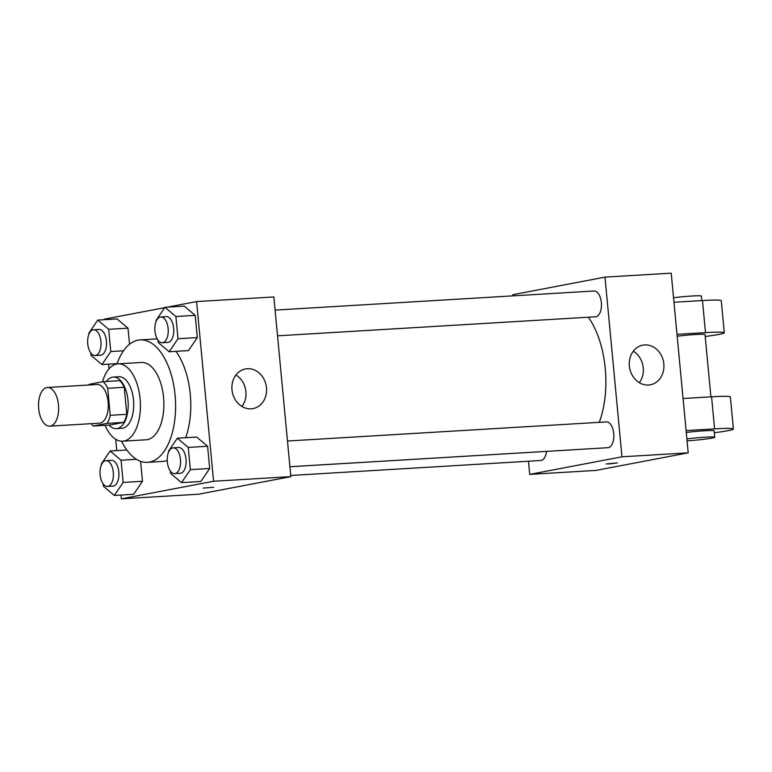 <?xml version="1.0" encoding="UTF-8"?>
<svg xmlns="http://www.w3.org/2000/svg" width="772" height="772" viewBox="0 0 772 772"><rect width="100%" height="100%" fill="white"/><g stroke="black" fill="none" stroke-linecap="round" stroke-linejoin="round"><path stroke-width="1.16" d="M50.402 426.067A19.368 9.997 86.6 0 1 49.746 426.154A19.368 9.997 86.6 0 1 38.6 407.413A19.368 9.997 86.6 0 1 47.43 387.486A19.368 9.997 86.6 0 1 58.527 405.58A19.368 9.997 86.6 0 1 50.402 426.067M47.43 387.486L97.098 384.514A19.368 9.997 86.6 0 1 108.196 402.608A19.368 9.997 86.6 0 1 100.07 423.095A19.368 9.997 86.6 0 1 99.414 423.181L49.746 426.154M103.216 381.667L119.776 380.673A24.993 12.912 86.6 0 1 124.244 387.303L126.791 414.323L110.242 415.307L107.684 388.297A24.993 12.912 86.6 0 0 103.216 381.667L89.349 384.311A24.993 12.912 86.6 0 0 88.954 384.996M126.791 414.323A24.993 12.912 86.6 0 1 123.713 422.39L109.846 425.034L93.287 426.019A24.993 12.912 86.6 0 1 91.26 423.664M93.287 426.019L107.163 423.374A24.993 12.912 86.6 0 0 110.242 415.307M123.713 422.39L107.163 423.374M109.016 425.082A25.823 13.336 -93.4 0 0 116.35 428.634A25.823 13.336 -93.4 0 0 128.123 402.058A25.823 13.336 -93.4 0 0 113.262 377.074A25.823 13.336 -93.4 0 0 106.401 381.474M113.262 377.074L118.782 376.746A25.823 13.336 86.6 0 1 133.585 400.871A25.823 13.336 86.6 0 1 122.758 428.19A25.823 13.336 86.6 0 1 121.87 428.306L116.35 428.634M124.244 387.303L107.684 388.297M105.146 425.314A38.735 20.004 -93.4 0 0 122.642 441.188A38.735 20.004 -93.4 0 0 140.292 401.324A38.735 20.004 -93.4 0 0 118.01 363.853A38.735 20.004 -93.4 0 0 102.502 381.802M122.642 441.188L146.101 439.789A38.735 20.004 -93.4 0 0 163.751 399.925A38.735 20.004 -93.4 0 0 141.469 362.454L118.01 363.853M121.561 441.198A61.335 31.671 -93.4 0 0 147.452 462.341A61.335 31.671 -93.4 0 0 175.398 399.23A61.335 31.671 -93.4 0 0 140.118 339.892A61.335 31.671 -93.4 0 0 116.939 363.979M140.118 339.892L155.297 338.985A61.335 31.671 86.6 0 1 157.237 338.985M175.929 351.337A61.335 31.671 86.6 0 1 185.685 437.685M167.234 460.488A61.335 31.671 86.6 0 1 164.725 461.173A61.335 31.671 86.6 0 1 162.622 461.434L147.452 462.341M90.797 352.987L91.019 355.313L101.952 364.548L110.782 351.55L108.688 329.316L127.998 328.168L129.522 344.244L127.998 328.168L117.064 318.933L97.745 320.09L88.915 333.089L89.002 333.996M158.009 340.182L158.231 342.507L169.165 351.743L188.484 350.584L197.314 337.586L195.21 315.352L184.276 306.127L164.967 307.285L156.127 320.274L156.214 321.191M120.972 495.055L121.329 498.837L213.583 481.255L196.599 301.582L167.485 307.131M164.706 307.661L104.345 319.164L104.394 319.695M108.591 364.152L109.035 368.804M115.694 439.278L116.765 450.597M103.168 483.899L103.39 486.225L114.324 495.45L133.643 494.292L142.473 481.294L140.591 461.328L142.473 481.294L123.163 482.452L121.059 460.228L110.126 450.993L101.286 463.991L101.373 464.898M170.38 471.084L170.602 473.41L181.536 482.645L200.855 481.487L209.685 468.488L207.591 446.264L196.657 437.029L177.338 438.187L168.499 451.186L168.585 452.093M196.599 301.582L273.857 296.959L290.841 476.633L198.587 494.215L121.329 498.837M290.841 476.633L213.583 481.255M251.132 408.832A20.178 17.235 -100.8 0 1 232.121 390.912A20.178 17.235 -100.8 0 1 245.457 368.958A20.178 17.235 -100.8 0 1 266.176 385.546A20.178 17.235 -100.8 0 1 253.013 408.591A20.178 17.235 -100.8 0 1 251.132 408.832M213.67 487.277L203.219 488.097L213.67 487.277M235.942 374.999A20.178 17.235 -100.8 0 1 241.945 406.477M572.438 449.815A74.247 38.339 86.6 0 1 571.791 449.864L289.905 466.751M588.351 317.215A74.247 38.339 86.6 0 1 599.265 422.342M289.905 466.732L607.921 447.692A12.912 6.668 -93.4 0 0 613.808 434.404A12.912 6.668 -93.4 0 0 606.377 421.917L287.473 441.015M546.489 451.379A12.912 6.668 86.6 0 1 541.153 460.45A12.912 6.668 86.6 0 1 540.709 460.498L290.735 475.475M275.102 310.103L594.006 291.005A12.912 6.668 86.6 0 1 601.398 303.068A12.912 6.668 86.6 0 1 595.984 316.732A12.912 6.668 86.6 0 1 595.55 316.79L277.534 335.83M512.733 294.711L512.849 295.869L512.733 294.711L604.987 277.129L512.733 294.711M688.199 452.836L595.945 470.418L529.717 474.384L528.473 461.231L529.717 474.384L621.971 456.802L604.987 277.129L671.215 273.163L688.199 452.836L621.971 456.802L604.987 277.129M181.536 482.645L190.375 469.646L188.271 447.422L177.338 438.187M173.15 447.856L178.67 447.528A12.912 6.668 86.6 0 1 186.062 459.591A12.912 6.668 86.6 0 1 180.648 473.246A12.912 6.668 86.6 0 1 180.214 473.304L174.694 473.632A12.912 6.668 86.6 0 1 167.263 461.145A12.912 6.668 86.6 0 1 173.15 447.856A12.912 6.668 86.6 0 1 180.542 459.919A12.912 6.668 86.6 0 1 175.128 473.583A12.912 6.668 86.6 0 1 174.694 473.632M200.855 481.487L209.685 468.488L190.375 469.646M209.685 468.488L207.591 446.264L188.271 447.422M207.591 446.264L196.657 437.029M169.165 351.743L177.994 338.744L175.9 316.51L164.967 307.285M160.769 316.954L166.289 316.617A12.912 6.668 86.6 0 1 173.69 328.679A12.912 6.668 86.6 0 1 168.277 342.343A12.912 6.668 86.6 0 1 167.833 342.401L162.313 342.729A12.912 6.668 86.6 0 1 154.892 330.242A12.912 6.668 86.6 0 1 160.769 316.954A12.912 6.668 86.6 0 1 168.171 329.017A12.912 6.668 86.6 0 1 162.757 342.672A12.912 6.668 86.6 0 1 162.313 342.729M188.484 350.584L197.314 337.586L177.994 338.744M197.314 337.586L195.21 315.352L175.9 316.51M195.21 315.352L184.276 306.127M114.324 495.45L123.163 482.452M105.938 460.662L111.457 460.334A12.912 6.668 86.6 0 1 118.849 472.396A12.912 6.668 86.6 0 1 113.436 486.061A12.912 6.668 86.6 0 1 113.001 486.109L107.482 486.447A12.912 6.668 86.6 0 1 100.051 473.95A12.912 6.668 86.6 0 1 105.938 460.662A12.912 6.668 86.6 0 1 113.33 472.725A12.912 6.668 86.6 0 1 107.916 486.389A12.912 6.668 86.6 0 1 107.482 486.447M126.811 449.999L110.126 450.993M133.643 494.292L142.473 481.294M136.432 459.301L121.059 460.228M108.688 329.316L97.745 320.09M93.557 329.76L99.077 329.432A12.912 6.668 86.6 0 1 106.478 341.494A12.912 6.668 86.6 0 1 101.064 355.149A12.912 6.668 86.6 0 1 100.621 355.207L95.101 355.535A12.912 6.668 86.6 0 1 87.68 343.048A12.912 6.668 86.6 0 1 93.557 329.76A12.912 6.668 86.6 0 1 100.958 341.822A12.912 6.668 86.6 0 1 95.545 355.487A12.912 6.668 86.6 0 1 95.101 355.535M117.054 363.641L101.952 364.548M123.501 350.787L110.782 351.55M127.998 328.168L117.064 318.933M608.838 463.991L617.339 462.91L608.838 463.991M606.097 463.982L617.339 462.91M529.717 474.384L621.971 456.802M644.697 344.93A20.178 17.235 -100.8 0 1 663.708 362.85A20.178 17.235 -100.8 0 1 650.371 384.803A20.178 17.235 -100.8 0 1 629.663 368.205A20.178 17.235 -100.8 0 1 642.815 345.161A20.178 17.235 -100.8 0 1 644.697 344.93M639.303 382.68A20.178 17.235 79.2 0 0 633.301 351.202M683.066 398.506L711.572 396.798L714.602 428.885A38.735 2.21 -5.4 0 1 733.4 429.01A38.735 2.21 -5.4 0 1 714.293 432.735M733.4 429.01L730.37 396.924A38.735 2.21 174.6 0 0 711.572 396.798M677.179 336.216A19.368 1.1 -5.4 0 1 705.019 334.575L710.906 396.847M673.966 302.257L702.472 300.549L705.502 332.635L676.996 334.344M705.502 332.635A38.735 2.21 -5.4 0 1 724.3 332.751A38.735 2.21 -5.4 0 1 705.203 336.486M686.279 432.465A19.368 1.1 -5.4 0 1 714.119 430.834L714.727 437.251A19.368 1.1 -5.4 0 1 711.996 438.081A19.368 1.1 -5.4 0 1 687.07 440.86M686.096 430.593L714.602 428.885M686.877 438.882A19.368 1.1 -5.4 0 1 714.727 437.251M702.472 300.549A38.735 2.21 -5.4 0 1 721.27 300.665L724.3 332.751M701.806 300.588L701.381 296.072A19.368 1.1 174.6 0 0 673.541 297.712"/></g></svg>
